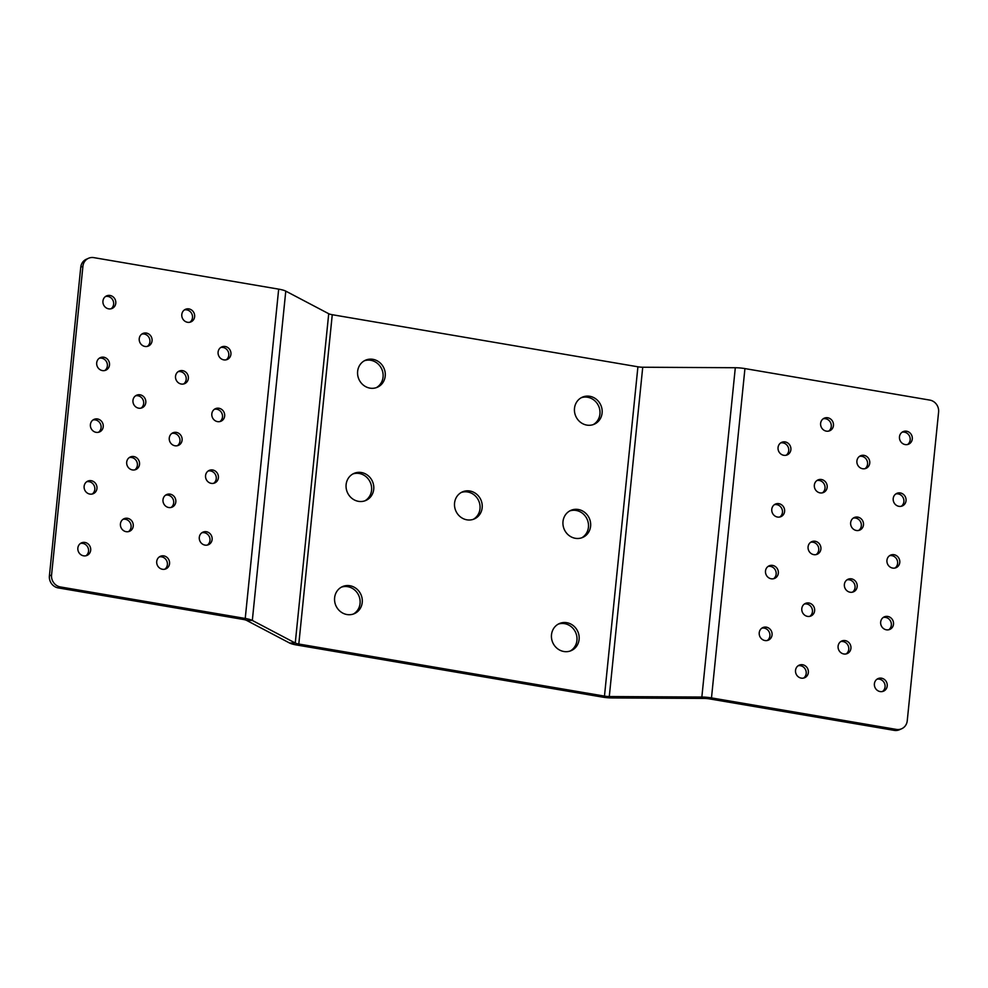 <?xml version="1.0" encoding="UTF-8"?>
<svg xmlns="http://www.w3.org/2000/svg" width="988" height="988" viewBox="0 0 988 988"><rect width="100%" height="100%" fill="white"/><g stroke="black" fill="none" stroke-linecap="round" stroke-linejoin="round"><path stroke-width="1.48" d="M786.115 455.246A6.854 6.36 66 0 0 780.631 442.933M785.139 441.92A6.854 6.36 -114 0 1 787.251 454.875A6.854 6.36 -114 0 1 778.112 449.392A6.854 6.36 -114 0 1 785.139 441.92M767.293 640.483A6.854 6.36 66 0 0 761.822 628.17M766.318 627.158A6.854 6.36 -114 0 1 768.429 640.113A6.854 6.36 -114 0 1 759.29 634.617A6.854 6.36 -114 0 1 766.318 627.158M773.567 578.733A6.854 6.36 66 0 0 768.096 566.433M772.591 565.408A6.854 6.36 -114 0 1 774.703 578.363A6.854 6.36 -114 0 1 765.564 572.879A6.854 6.36 -114 0 1 772.591 565.408M779.841 516.996A6.854 6.36 66 0 0 774.357 504.683M778.865 503.67A6.854 6.36 -114 0 1 780.977 516.625A6.854 6.36 -114 0 1 771.838 511.129A6.854 6.36 -114 0 1 778.865 503.67M864.982 468.683A6.854 6.36 66 0 0 859.498 456.382M864.006 455.357A6.854 6.36 -114 0 1 866.106 468.312A6.854 6.36 -114 0 1 856.966 462.829A6.854 6.36 -114 0 1 864.006 455.357M846.16 653.92A6.854 6.36 66 0 0 840.689 641.607M845.185 640.595A6.854 6.36 -114 0 1 847.296 653.55A6.854 6.36 -114 0 1 838.157 648.066A6.854 6.36 -114 0 1 845.185 640.595M852.434 592.183A6.854 6.36 66 0 0 846.951 579.87M851.458 578.857A6.854 6.36 -114 0 1 853.57 591.8A6.854 6.36 -114 0 1 844.431 586.316A6.854 6.36 -114 0 1 851.458 578.857M858.708 530.433A6.854 6.36 66 0 0 853.224 518.12M857.732 517.107A6.854 6.36 -114 0 1 859.844 530.062A6.854 6.36 -114 0 1 850.705 524.566A6.854 6.36 -114 0 1 857.732 517.107M828.685 431.089A6.854 6.36 66 0 0 823.202 418.789M827.709 417.763A6.854 6.36 -114 0 1 829.821 430.719A6.854 6.36 -114 0 1 820.682 425.235A6.854 6.36 -114 0 1 827.709 417.763M822.411 492.839A6.854 6.36 66 0 0 816.928 480.526M821.436 479.513A6.854 6.36 -114 0 1 823.547 492.469A6.854 6.36 -114 0 1 814.408 486.973A6.854 6.36 -114 0 1 821.436 479.513M803.59 678.077A6.854 6.36 66 0 0 798.119 665.764M802.614 664.751A6.854 6.36 -114 0 1 804.726 677.706A6.854 6.36 -114 0 1 795.587 672.211A6.854 6.36 -114 0 1 802.614 664.751M809.864 616.327A6.854 6.36 66 0 0 804.393 604.026M808.888 603.001A6.854 6.36 -114 0 1 811 615.956A6.854 6.36 -114 0 1 801.861 610.473A6.854 6.36 -114 0 1 808.888 603.001M816.137 554.589A6.854 6.36 66 0 0 810.654 542.276M815.162 541.263A6.854 6.36 -114 0 1 817.274 554.219A6.854 6.36 -114 0 1 808.135 548.723A6.854 6.36 -114 0 1 815.162 541.263M907.552 444.538A6.854 6.36 66 0 0 902.069 432.225M906.564 431.213A6.854 6.36 -114 0 1 908.676 444.155A6.854 6.36 -114 0 1 899.537 438.672A6.854 6.36 -114 0 1 906.564 431.213M901.278 506.276A6.854 6.36 66 0 0 895.795 493.963M900.303 492.95A6.854 6.36 -114 0 1 902.402 505.905A6.854 6.36 -114 0 1 893.263 500.422A6.854 6.36 -114 0 1 900.303 492.95M882.457 691.514A6.854 6.36 66 0 0 876.974 679.201M881.481 678.188A6.854 6.36 -114 0 1 883.593 691.143A6.854 6.36 -114 0 1 874.454 685.66A6.854 6.36 -114 0 1 881.481 678.188M888.731 629.776A6.854 6.36 66 0 0 883.247 617.463M887.755 616.438A6.854 6.36 -114 0 1 889.867 629.393A6.854 6.36 -114 0 1 880.728 623.91A6.854 6.36 -114 0 1 887.755 616.438M895.005 568.026A6.854 6.36 66 0 0 889.521 555.713M894.029 554.7A6.854 6.36 -114 0 1 896.141 567.655A6.854 6.36 -114 0 1 887.002 562.16A6.854 6.36 -114 0 1 894.029 554.7M220.707 347.517A6.854 6.36 -114 0 1 226.178 359.83M223.844 359.879A6.854 6.36 66 0 0 230.871 352.407A6.854 6.36 66 0 0 221.732 346.924A6.854 6.36 66 0 0 223.844 359.879M201.885 532.754A6.854 6.36 -114 0 1 207.369 545.067M205.035 545.117A6.854 6.36 66 0 0 212.062 537.645A6.854 6.36 66 0 0 202.923 532.162A6.854 6.36 66 0 0 205.035 545.117M208.159 471.004A6.854 6.36 -114 0 1 213.643 483.317M211.296 483.367A6.854 6.36 66 0 0 218.336 475.907A6.854 6.36 66 0 0 209.197 470.411A6.854 6.36 66 0 0 211.296 483.367M214.433 409.267A6.854 6.36 -114 0 1 219.904 421.567M217.57 421.629A6.854 6.36 66 0 0 224.597 414.157A6.854 6.36 66 0 0 215.458 408.674A6.854 6.36 66 0 0 217.57 421.629M141.84 334.08A6.854 6.36 -114 0 1 147.311 346.393M144.977 346.442A6.854 6.36 66 0 0 152.004 338.97A6.854 6.36 66 0 0 142.865 333.487A6.854 6.36 66 0 0 144.977 346.442M129.292 457.568A6.854 6.36 -114 0 1 134.776 469.88M132.441 469.93A6.854 6.36 66 0 0 139.469 462.47A6.854 6.36 66 0 0 130.33 456.975A6.854 6.36 66 0 0 132.441 469.93M123.018 519.317A6.854 6.36 -114 0 1 128.502 531.618M126.168 531.68A6.854 6.36 66 0 0 133.195 524.208A6.854 6.36 66 0 0 124.056 518.725A6.854 6.36 66 0 0 126.168 531.68M135.566 395.818A6.854 6.36 -114 0 1 141.049 408.13M138.703 408.18A6.854 6.36 66 0 0 145.742 400.72A6.854 6.36 66 0 0 136.603 395.225A6.854 6.36 66 0 0 138.703 408.18M184.41 309.923A6.854 6.36 -114 0 1 189.881 322.236M187.547 322.286A6.854 6.36 66 0 0 194.574 314.826A6.854 6.36 66 0 0 185.435 309.33A6.854 6.36 66 0 0 187.547 322.286M178.136 371.673A6.854 6.36 -114 0 1 183.607 383.974M181.273 384.036A6.854 6.36 66 0 0 188.3 376.564A6.854 6.36 66 0 0 179.161 371.08A6.854 6.36 66 0 0 181.273 384.036M159.315 556.911A6.854 6.36 -114 0 1 164.798 569.212M162.464 569.273A6.854 6.36 66 0 0 169.491 561.802A6.854 6.36 66 0 0 160.352 556.318A6.854 6.36 66 0 0 162.464 569.273M165.589 495.161A6.854 6.36 -114 0 1 171.072 507.474M168.738 507.523A6.854 6.36 66 0 0 175.765 500.052A6.854 6.36 66 0 0 166.626 494.568A6.854 6.36 66 0 0 168.738 507.523M171.863 433.411A6.854 6.36 -114 0 1 177.346 445.724M175 445.773A6.854 6.36 66 0 0 182.039 438.314A6.854 6.36 66 0 0 172.9 432.818A6.854 6.36 66 0 0 175 445.773M80.448 543.462A6.854 6.36 -114 0 1 85.931 555.775M83.597 555.824A6.854 6.36 66 0 0 90.624 548.365A6.854 6.36 66 0 0 81.485 542.869A6.854 6.36 66 0 0 83.597 555.824M86.722 481.724A6.854 6.36 -114 0 1 92.205 494.037M89.871 494.086A6.854 6.36 66 0 0 96.898 486.615A6.854 6.36 66 0 0 87.759 481.131A6.854 6.36 66 0 0 89.871 494.086M105.543 296.486A6.854 6.36 -114 0 1 111.027 308.799M108.68 308.849A6.854 6.36 66 0 0 115.72 301.377A6.854 6.36 66 0 0 106.581 295.894A6.854 6.36 66 0 0 108.68 308.849M99.269 358.224A6.854 6.36 -114 0 1 104.753 370.537M102.419 370.586A6.854 6.36 66 0 0 109.446 363.127A6.854 6.36 66 0 0 100.307 357.644A6.854 6.36 66 0 0 102.419 370.586M92.996 419.974A6.854 6.36 -114 0 1 98.479 432.287M96.145 432.336A6.854 6.36 66 0 0 103.172 424.877A6.854 6.36 66 0 0 94.033 419.381A6.854 6.36 66 0 0 96.145 432.336M558.232 624.132A14.771 13.696 -114 0 1 564.605 623.65A14.771 13.696 -114 0 1 576.696 635.753A14.771 13.696 -114 0 1 570.2 651.018M566.766 622.687A14.771 13.696 -114 0 1 578.98 635.42A14.771 13.696 -114 0 1 571.311 650.586A14.771 13.696 -114 0 1 563.839 651.5A14.771 13.696 -114 0 1 551.625 638.767A14.771 13.696 -114 0 1 559.294 623.601A14.771 13.696 -114 0 1 566.766 622.687M581.228 397.732A14.771 13.696 -114 0 1 587.601 397.25A14.771 13.696 -114 0 1 599.691 409.353A14.771 13.696 -114 0 1 593.208 424.618M589.762 396.287A14.771 13.696 -114 0 1 601.976 409.02A14.771 13.696 -114 0 1 594.307 424.185A14.771 13.696 -114 0 1 586.835 425.099A14.771 13.696 -114 0 1 574.621 412.367A14.771 13.696 -114 0 1 582.29 397.201A14.771 13.696 -114 0 1 589.762 396.287M341.366 587.168A14.771 13.696 -114 0 1 347.727 586.687A14.771 13.696 -114 0 1 359.817 598.802A14.771 13.696 -114 0 1 353.334 614.054M349.888 585.723A14.771 13.696 -114 0 1 362.102 598.456A14.771 13.696 -114 0 1 354.433 613.622A14.771 13.696 -114 0 1 346.961 614.536A14.771 13.696 -114 0 1 334.747 601.803A14.771 13.696 -114 0 1 342.416 586.637A14.771 13.696 -114 0 1 349.888 585.723M364.362 360.768A14.771 13.696 -114 0 1 370.722 360.287A14.771 13.696 -114 0 1 382.825 372.402A14.771 13.696 -114 0 1 376.329 387.654M372.884 359.323A14.771 13.696 -114 0 1 385.098 372.056A14.771 13.696 -114 0 1 377.428 387.222A14.771 13.696 -114 0 1 369.957 388.136A14.771 13.696 -114 0 1 357.755 375.403A14.771 13.696 -114 0 1 365.424 360.237A14.771 13.696 -114 0 1 372.884 359.323M352.864 473.968A14.771 13.696 -114 0 1 359.224 473.487A14.771 13.696 -114 0 1 371.327 485.602A14.771 13.696 -114 0 1 364.831 500.854M361.386 472.523A14.771 13.696 -114 0 1 373.6 485.256A14.771 13.696 -114 0 1 365.931 500.422A14.771 13.696 -114 0 1 358.459 501.336A14.771 13.696 -114 0 1 346.245 488.603A14.771 13.696 -114 0 1 353.914 473.437A14.771 13.696 -114 0 1 361.386 472.523M569.73 510.932A14.771 13.696 -114 0 1 576.103 510.45A14.771 13.696 -114 0 1 588.193 522.553A14.771 13.696 -114 0 1 581.71 537.818M578.264 509.487A14.771 13.696 -114 0 1 590.478 522.22A14.771 13.696 -114 0 1 582.809 537.386A14.771 13.696 -114 0 1 575.337 538.299A14.771 13.696 -114 0 1 563.123 525.567A14.771 13.696 -114 0 1 570.792 510.401A14.771 13.696 -114 0 1 578.264 509.487M461.297 492.456A14.771 13.696 -114 0 1 467.657 491.975A14.771 13.696 -114 0 1 479.76 504.078A14.771 13.696 -114 0 1 473.264 519.342M466.904 519.824A14.771 13.696 66 0 0 474.376 518.91A14.771 13.696 66 0 0 482.045 503.744A14.771 13.696 66 0 0 469.831 490.999A14.771 13.696 66 0 0 462.359 491.913A14.771 13.696 66 0 0 454.69 507.079A14.771 13.696 66 0 0 466.904 519.824M901.674 728.749L899.512 729.712A10.547 9.781 -114 0 1 894.165 730.367L896.338 729.403A10.547 9.781 66 0 0 901.674 728.749A10.547 9.781 66 0 0 907.243 720.795L938.6 412.058A10.547 9.781 66 0 0 929.782 400.091L744.94 368.586A12.659 2.495 5.8 0 0 735.307 367.734L642.731 367.227A6.336 1.247 -174.2 0 1 637.915 366.795L332.264 314.715A6.336 1.247 -174.2 0 1 328.72 313.715L285.779 291.127A12.659 2.495 5.8 0 0 278.678 289.138L93.835 257.633A10.547 9.781 66 0 0 88.488 258.288A10.547 9.781 66 0 0 82.93 266.241L80.757 267.205A10.547 9.781 -114 0 1 86.327 259.251L88.488 258.288M894.165 730.367L709.322 698.862A6.336 1.247 -174.2 0 0 704.506 698.43L611.93 697.936A12.659 2.495 5.8 0 1 602.297 697.071L296.647 644.991A12.659 2.495 5.8 0 1 289.546 643.003L246.617 620.402A6.336 1.247 -174.2 0 0 243.06 619.414L58.218 587.909A10.547 9.781 -114 0 1 49.4 575.942L80.757 267.205M896.338 729.403L711.484 697.899A12.659 2.495 -174.2 0 0 701.851 697.046L609.287 696.54A6.336 1.247 5.8 0 1 604.471 696.108L298.808 644.028A6.336 1.247 5.8 0 1 295.264 643.027L252.323 620.439A12.659 2.495 -174.2 0 0 245.234 618.451L60.379 586.946L58.218 587.909M49.4 575.942L51.561 574.979L82.93 266.241M51.561 574.979A10.547 9.781 66 0 0 60.379 586.946M735.307 367.734L701.851 697.046L704.506 698.43M642.731 367.227L609.287 696.54L611.93 697.936M328.72 313.715L295.264 643.027L289.546 643.003M285.779 291.127L252.323 620.439L246.617 620.402M278.678 289.138L245.234 618.451M711.484 697.899L744.94 368.586M298.808 644.028L332.264 314.715M637.915 366.795L604.471 696.108"/></g></svg>
